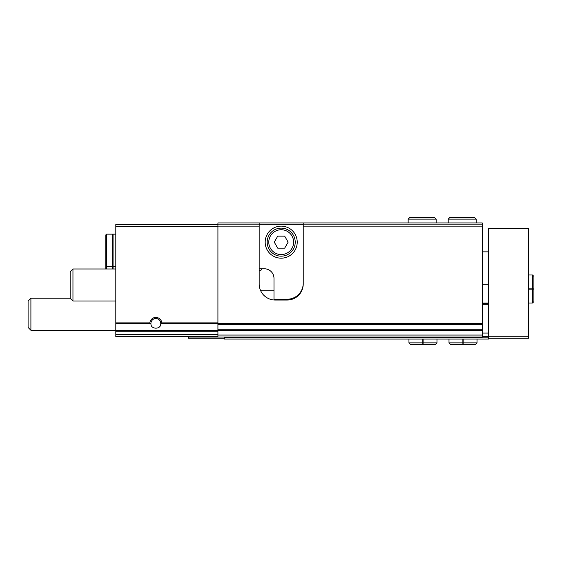 <?xml version="1.0" encoding="UTF-8"?>
<svg xmlns="http://www.w3.org/2000/svg" width="562" height="562" viewBox="0 0 562 562"><rect width="100%" height="100%" fill="white"/><g stroke="black" fill="none" stroke-linecap="round" stroke-linejoin="round"><path stroke-width="0.84" d="M161.835 322.89L160.732 324.084C160.767 329.522 150.932 329.515 150.967 324.084L149.871 322.89A6.006 6.006 0 0 1 161.835 322.89L217.923 322.89M217.923 224.533L115.807 224.533L115.807 330.526L217.923 330.526M261.815 268.784A16.017 16.017 0 0 0 260.887 270.385L259.173 270.385M482.238 335.064L217.923 335.064L217.923 337.067L482.238 337.067L482.238 324.323L217.923 324.323L217.923 226.135L259.173 226.135L259.173 284.007A16.017 16.017 0 0 0 275.19 300.024L287.21 300.024A16.017 16.017 0 0 0 303.227 284.007L303.227 226.135L482.238 226.135L482.238 224.133L303.227 224.133L303.227 226.135M482.238 324.323L482.238 226.135M259.173 226.135L259.173 224.133L217.923 224.133L217.923 222.931L303.227 222.931L303.227 224.133M217.923 226.135L217.923 224.133M259.173 224.133L259.173 222.931M482.238 224.133L482.238 222.931L303.227 222.931M115.807 330.526L115.807 336.666L217.923 336.666M217.923 335.064L217.923 324.323M150.967 324.084A4.925 4.925 0 0 1 155.534 318.535A4.925 4.925 0 0 1 160.732 324.084M160.458 325.194A4.925 4.925 0 0 1 160.303 325.553M159.229 327.035A4.925 4.925 0 0 1 158.625 327.52M115.807 330.259L30.903 330.259L30.903 298.218L70.152 298.218L70.152 271.79L72.955 268.987L72.955 301.021L115.807 301.021M30.903 330.259L28.1 327.456L28.1 301.021L30.903 298.218M106.59 268.987L106.59 234.143L105.789 234.944L105.789 265.383L106.59 266.184L112.47 266.184L112.47 268.987M106.59 234.143L112.47 234.143L112.47 266.184M112.47 264.583L113.067 264.583M115.807 234.143L113.067 234.143L113.067 266.184L115.807 266.184M105.789 268.987L105.789 262.981L105.789 268.987M113.067 266.184L113.067 268.987M303.227 283.206A16.017 16.017 0 0 1 287.21 299.223L275.19 299.223A16.017 16.017 0 0 1 273.989 299.174L273.989 278.394A9.61 9.61 0 0 0 264.379 268.784L259.173 268.784M265.18 242.152A16.017 16.017 0 0 0 289.212 256.026A16.017 16.017 0 0 0 289.212 228.284A16.017 16.017 0 0 0 265.18 242.152M259.173 224.329L303.227 224.329M268.784 242.152A12.413 12.413 0 0 0 287.407 252.907A12.413 12.413 0 0 0 287.407 231.403A12.413 12.413 0 0 0 268.784 242.152M284.667 236.145L277.733 236.145L274.263 242.152L277.733 248.158L284.667 248.158L288.137 242.152L284.667 236.145M267.182 242.152A14.015 14.015 0 0 0 288.208 254.291A14.015 14.015 0 0 0 288.208 230.013A14.015 14.015 0 0 0 267.182 242.152M224.329 338.268L188.291 338.268L188.291 336.666M488.645 338.268L528.694 338.268L528.694 228.537L488.645 228.537L488.645 339.069L224.329 339.069L224.329 337.067L188.291 337.067M482.238 333.062L488.645 333.062M482.238 303.424L488.645 303.424M482.238 303.023L488.645 303.023M224.329 337.867L488.645 337.867M482.238 336.708L488.645 336.708M115.807 268.987L72.955 268.987M462.877 339.069L462.877 342.876L448.996 342.876L450.401 344.274L475.628 344.274L477.033 342.876L463.151 342.876C463.123 344.668 463.088 344.668 463.053 342.876L463.053 339.069M463.151 339.069L463.151 342.876C463.123 344.668 463.088 344.668 463.053 342.876L462.976 342.876C462.94 344.668 462.912 344.668 462.877 342.876C462.912 344.668 462.94 344.668 462.976 342.876L462.976 339.069M422.828 339.069L422.828 342.876L408.953 342.876L410.351 344.274L435.585 344.274L436.983 342.876L423.109 342.876C423.074 344.668 423.038 344.668 423.01 342.876L423.01 339.069M423.109 339.069L423.109 342.876C423.074 344.668 423.038 344.668 423.01 342.876L422.926 342.876C422.898 344.668 422.863 344.668 422.828 342.876C422.863 344.668 422.898 344.668 422.926 342.876L422.926 339.069M528.694 289.149L532.495 289.149L532.495 303.023L533.9 301.625L533.9 276.392L532.495 274.994L532.495 288.875C534.293 288.903 534.293 288.938 532.495 288.966L528.694 288.966M528.694 288.875L532.495 288.875C534.293 288.903 534.293 288.938 532.495 288.966L532.495 289.051C534.293 289.079 534.293 289.114 532.495 289.149C534.293 289.114 534.293 289.079 532.495 289.051L528.694 289.051M448.202 222.931L448.202 219.124L449.6 217.726L474.827 217.726L476.232 219.124L448.202 219.124L448.202 222.931M408.153 222.931L408.153 219.124L409.55 217.726L434.784 217.726L436.182 219.124L408.153 219.124L408.153 222.931M161.456 323.586L217.923 323.586M115.807 323.586L150.244 323.586M115.807 322.89L149.871 322.89M482.238 323.543L217.923 323.543M115.807 226.535L217.923 226.535M115.807 334.664L217.923 334.664M115.807 331.215L217.923 331.215M301.977 290.21L301.611 290.21M273.989 290.21L260.424 290.21M482.238 330.568L217.923 330.568M482.238 329.789L217.923 329.789M488.645 336.266L528.694 336.266M482.238 304.225L488.645 304.225M112.47 235.745L113.067 235.745M488.645 251.846L482.238 251.846M488.645 284.203L482.238 284.203M70.152 298.218L72.955 301.021M448.996 339.069L448.996 342.876M477.033 339.069L477.033 342.876M462.926 344.274L450.401 344.274M408.953 339.069L408.953 342.876M436.983 339.069L436.983 342.876M422.877 344.274L410.351 344.274M528.694 303.023L532.495 303.023M528.694 274.994L532.495 274.994M533.9 288.924L533.9 276.392M533.9 288.917L533.9 301.625M476.232 222.931L476.232 219.124M436.182 222.931L436.182 219.124"/></g></svg>
